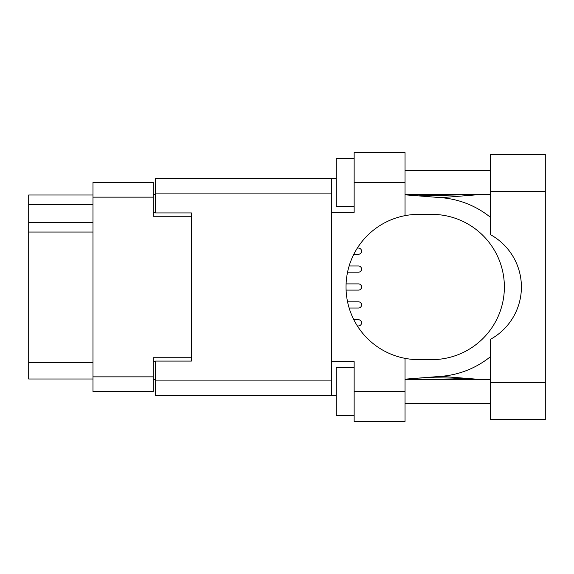 <?xml version="1.0" encoding="UTF-8"?>
<svg xmlns="http://www.w3.org/2000/svg" width="574" height="574" viewBox="0 0 574 574"><rect width="100%" height="100%" fill="white"/><g stroke="black" fill="none" stroke-linecap="round" stroke-linejoin="round"><path stroke-width="0.86" d="M191.422 361.075L191.422 357.731L153.193 357.731L153.193 391.655L92.974 391.655L92.974 182.345L153.193 182.345L153.193 216.269L191.422 216.269L191.422 212.925L191.422 361.075L155.583 361.075L155.583 380.906L331.686 380.906M155.583 379.708L153.193 379.708M153.193 194.292L155.583 194.292M92.974 204.566L28.7 204.566L28.7 195.009L92.974 195.009M92.974 378.991L28.7 378.991L28.7 362.746L92.974 362.746M92.974 232.04L28.7 232.04L28.7 362.746M28.7 204.566L28.7 222.482L92.974 222.482M28.7 232.04L28.7 222.482M490.339 382.341L490.339 339.406A59.739 59.739 0 0 0 490.339 234.594L490.339 154.384L545.3 154.384L545.3 419.616L490.339 419.616L490.339 382.341L545.3 382.341M490.339 170.514L405.036 170.514M490.339 194.407L405.036 194.407M490.339 379.593L405.036 379.593M490.339 403.486L405.036 403.486M354.144 415.433L336.221 415.433L336.221 367.647L354.144 367.647M354.144 206.353L336.221 206.353L336.221 158.567L354.144 158.567M405.036 391.54L405.036 421.409L354.144 421.409L354.144 391.54L405.036 391.54L405.036 358.348A72.64 72.64 0 0 1 405.036 215.652L405.036 182.46L354.144 182.46L354.144 212.33L331.686 212.33L331.686 395.723L155.583 395.723L155.583 380.906M331.686 361.67L354.144 361.67L354.144 391.54M354.144 182.46L354.144 152.591L405.036 152.591L405.036 182.46M336.221 395.723L331.686 395.723M191.422 212.925L155.583 212.925L155.583 178.277L331.686 178.277L331.686 212.33M336.221 178.277L331.686 178.277M405.036 215.652A72.64 72.64 0 0 1 418.661 214.36L431.734 214.36A72.64 72.64 0 0 1 504.374 287A72.64 72.64 0 0 1 431.734 359.64L418.661 359.64A72.64 72.64 0 0 1 405.036 358.348M481.78 379.593L441.155 376.329L405.036 379.17M441.155 376.329A89.601 89.601 0 0 0 490.339 356.77M490.339 217.23A89.601 89.601 0 0 0 441.155 197.671L405.036 194.83M481.78 194.407L441.155 197.671M358.441 272.184L347.55 272.184L358.441 272.184A3.107 3.107 -90 0 0 361.548 269.077A3.107 3.107 -90 0 0 358.441 265.97L349.128 265.97L358.441 265.97M358.441 308.03L349.128 308.03L358.441 308.03A3.107 3.107 -90 0 0 361.548 304.923A3.107 3.107 -90 0 0 358.441 301.816L347.55 301.816L358.441 301.816M358.441 254.268L353.814 254.268L358.441 254.268A3.107 3.107 -90 0 0 361.548 251.161A3.107 3.107 -90 0 0 358.441 248.054L357.344 248.054L358.441 248.054M358.441 290.107L346.086 290.107L358.441 290.107A3.107 3.107 -90 0 0 361.548 287A3.107 3.107 -90 0 0 358.441 283.893L346.086 283.893L358.441 283.893M358.441 325.946L357.344 325.946L358.441 325.946A3.107 3.107 -90 0 0 361.548 322.839A3.107 3.107 -90 0 0 358.441 319.732L353.814 319.732L358.441 319.732M92.974 376.845L153.193 376.845M153.193 197.155L92.974 197.155M153.193 361.792L155.583 361.792M155.583 212.208L153.193 212.208M331.686 193.094L155.583 193.094M490.339 191.659L545.3 191.659M418.288 195.87L479.936 194.407M479.936 379.593L452.456 378.087L427.924 377.699L418.288 378.13"/></g></svg>
